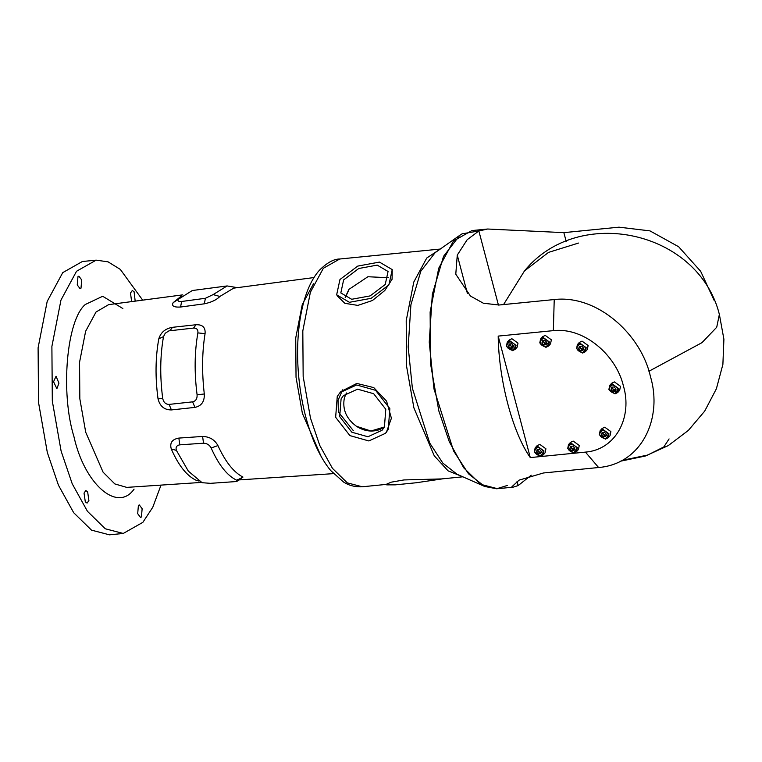 <?xml version="1.0" encoding="UTF-8"?>
<svg xmlns="http://www.w3.org/2000/svg" width="762" height="762" viewBox="0 0 762 762"><rect width="100%" height="100%" fill="white"/><g stroke="black" fill="none" stroke-linecap="round" stroke-linejoin="round"><path stroke-width="1.14" d="M53.559 381.733L56.874 388.715L58.941 383.181L56.045 376.228L53.559 381.733M85.306 501.863L87.087 503.101L88.897 500.577L87.64 491.804L85.849 490.566L84.039 493.1L85.306 501.863M141.437 516.941L142.142 508.692L139.294 504.92L138.398 505.425L137.693 513.674L140.541 517.446L141.437 516.941M135.179 301.133L134.093 291.741L132.302 290.512L130.493 293.037L131.635 301.609M77.962 276.673L77.248 284.912L80.096 288.693L81.001 288.179L81.705 279.94L78.857 276.158L77.962 276.673M386.629 484.156L391.211 482.175L403.965 479.936L441.56 478.917L462.848 476.812M392.23 269.596L379.447 262.099L357.749 266.09L339.966 279.511L336.652 294.808L349.425 302.304L371.132 298.323L388.906 284.893L392.23 269.596L392.078 279.302L384.772 290.541L372.456 300.495L357.854 305.4L344.881 303.333L337.014 295.608M340.004 392.611L337.261 396.43L335.642 417.281L349.891 435.597L368.846 440.95L385.486 433.311L388.229 429.492L389.858 408.642L375.599 390.325L356.645 384.972L340.004 392.611L340.995 391.506L356.845 383.429L373.771 387.61L386.582 401.145L391.401 418.224L386.391 432.302M462.344 476.583L448.094 470.859L434.264 455.819L413.899 407.889L406.565 366.208L406.213 320.669L413.785 282.035L426.749 258.032L439.826 249.365M161.011 485.108L152.781 507.244L142.865 522.341L123.244 533.457L109.452 534.829L91.507 530.142L73.685 512.712L58.436 485.175L47.32 452.466L38.529 402.441L38.1 347.796L47.187 301.428L62.741 272.634L82.372 261.509L96.155 260.147L108.061 261.842L120.301 269.386L142.685 300.152M123.244 533.457L105.289 528.78L87.468 511.34L72.228 483.813L61.112 451.094L52.311 401.079L51.892 346.424L60.97 300.066L76.533 271.262L96.155 260.147M353.273 430.578L338.395 412.004L338.023 400.355L342.652 389.83M314.011 277.549L233.686 288.141L219.866 296.456C216.532 299.914 211.341 302.362 204.311 303.819L180.556 307.029C173.803 307.429 171.345 305.962 173.174 302.657L181.623 295.818M194.92 407.394L171.421 409.927C164.363 409.985 159.896 406.289 158.029 398.831C155.143 377.438 155.4 357.416 158.81 338.766C160.849 332.346 165.411 328.527 172.488 327.317L195.986 324.745C202.559 324.45 205.588 327.422 205.073 333.642C202.063 352.12 201.806 372.227 204.292 393.973C204.635 401.536 201.501 406.003 194.92 407.394L192.605 401.85L169.107 404.403C165.754 404.374 163.62 402.422 162.716 398.526L158.029 398.831M198.977 481.041L196.205 480.308C186.766 475.869 178.451 465.42 171.279 448.961C169.574 442.913 172.098 439.283 178.86 438.083L202.597 436.445C209.607 436.674 214.722 439.722 217.932 445.589C225.428 461.896 233.782 472.392 242.973 477.069L239.925 479.308M242.973 477.069L236.83 480.279C238.182 480.993 237.296 481.47 234.153 481.698L210.407 483.337L202.111 482.698L188.376 471.164M188.338 471.126L176.413 450.399C175.47 447.275 176.594 445.418 179.794 444.846L203.53 443.208C206.95 443.332 209.493 444.913 211.141 447.97C218.656 464.953 227.219 475.717 236.83 480.279L237.411 481.032L240.478 479.117L237.611 479.469M204.292 393.973L197.091 394.811C197.301 398.764 195.805 401.107 192.605 401.85M197.091 394.811C194.253 372.599 194.52 351.958 197.891 332.899C198.187 329.622 196.748 328.012 193.558 328.079L195.986 324.745M162.716 398.526C159.839 376.295 160.106 355.663 163.516 336.623L165.24 333.251L168.926 330.86L193.558 328.079M219.866 296.456L213.122 294.599L205.407 298.285L181.642 301.485C178.451 301.704 177.365 300.961 178.375 299.256L173.174 302.657M213.122 294.599L227.105 285.94L237.373 287.655M227.105 285.94L192.319 290.522L178.375 299.256M531.238 475.193L518.15 485.575L513.217 487.147L511.921 486.718L519.093 480.136L543.449 472.983L598.599 467.516L585.435 452.114L530.285 457.581C512.626 432.635 498.767 380.143 498.196 336.099L553.345 330.632L554.231 299.552L499.081 305.01L483.394 303.238L470.449 296.047L455.781 274.206L457.267 255.099L467.182 239.706L478.86 230.972L487.642 229.019L563.861 232.639L619.02 227.171L649.986 230.886L678.666 246.764L700.659 271.291L714.184 300.466M487.642 229.019L471.926 230.572L453.4 241.078L438.702 268.272L430.12 312.049L430.52 363.665L438.826 410.909L449.323 441.808L463.725 467.811L480.555 484.28L497.51 488.709L513.217 487.147M498.196 336.099L530.285 457.581M585.435 452.114C616.782 449.551 632.498 416.062 623.421 385.972C616.42 355.73 584.644 327.098 553.345 330.632M554.231 299.552C597.379 294.465 641.223 334.537 650.434 376.561C662.892 417.852 642.118 463.953 598.599 467.516M345.281 297.447L348.586 290.684M343.633 279.921L340.814 292.922L351.682 299.285L370.122 295.904L385.239 284.493L388.058 271.482L377.2 265.119L358.75 268.5L343.633 279.921M356.949 426.444L370.913 431.006L384.439 426.968L379.828 429.539C372.123 432.264 364.446 431.263 356.787 426.52C346.31 418.919 342.176 409.356 344.386 397.821L346.434 392.954M351.825 432.206L367.932 436.759L382.076 430.263L384.41 427.015L385.791 409.289L373.675 393.716L357.559 389.163L343.414 395.659L341.09 398.907L339.7 416.633L351.825 432.206M443.217 478.755L416.128 482.765L395.402 484.842L386.715 484.87M478.927 230.943L462.086 233.829L459.8 235.296L443.541 256.327L432.33 294.313L429.244 342.186L433.978 388.934L453.609 451.009L468.516 473.821L484.689 486.461L496.633 488.775L507.349 485.451M459.8 235.296L435.159 252.651L420.815 271.215L410.918 304.733L408.194 346.967L412.375 388.22L429.692 442.989L442.846 463.125L457.124 474.278L484.689 486.461M669.084 438.912L663.816 446.932L647.652 455.076L622.306 460.286M611.067 389.449L612.848 391.468L615.296 391.22L615.953 388.963L614.162 386.944L611.724 387.182L611.067 389.449L612.143 388.239L613.934 390.258L615.639 390.03M612.362 384.877C607.619 388.306 608.381 391.192 614.648 393.525C619.401 390.096 618.639 387.21 612.362 384.877M612.438 384.077L609.743 385.401L608.895 389.439L615.01 393.84L617.706 392.525L618.553 388.487L612.438 384.077M617.706 392.525L619.649 390.354L620.497 386.315L614.382 381.905L611.686 383.229L609.743 385.401M612.143 388.239L612.467 387.106L613.039 389.249L616.372 390.02M613.934 390.258L612.848 391.468M601.456 434.74L603.247 436.759L605.685 436.521L606.342 434.254L604.561 432.235L602.113 432.483L601.456 434.74L602.532 433.53L604.323 435.559L606.038 435.321M602.761 430.178C598.008 433.607 598.77 436.483 605.047 438.826C609.791 435.397 609.029 432.511 602.761 430.178M602.828 429.377L600.142 430.692L599.294 434.74L605.409 439.141L608.095 437.817L608.943 433.778L602.828 429.377M608.095 437.817L610.038 435.645L610.886 431.606L604.771 427.206L602.085 428.52L600.142 430.692M602.532 433.53L602.866 432.406L603.428 434.55L606.771 435.312M604.323 435.559L603.247 436.759M569.852 448.608L571.643 450.637L574.081 450.39L574.738 448.132L572.948 446.103L570.509 446.351L569.852 448.608L570.928 447.408L572.719 449.428L574.434 449.189M571.157 444.046C566.404 447.475 567.166 450.361 573.434 452.695C578.187 449.266 577.425 446.38 571.157 444.046M571.224 443.246L568.528 444.57L567.69 448.608L573.805 453.009L576.491 451.695L577.339 447.646L571.224 443.246M576.491 451.695L578.434 449.523L579.282 445.475L573.167 441.074L570.481 442.398L568.528 444.57M570.928 447.408L571.262 446.275L571.824 448.418L575.167 449.18M572.719 449.428L571.643 450.637M536.486 451.923L538.267 453.942L540.715 453.695L541.372 451.437L539.582 449.418L537.134 449.656L536.486 451.923L537.562 450.713L539.353 452.733L541.058 452.504M537.782 447.351C533.038 450.78 533.8 453.666 540.067 456C544.82 452.571 544.058 449.685 537.782 447.351M537.848 446.551L535.162 447.875L534.314 451.914L540.429 456.314L543.125 455L543.973 450.961L537.848 446.551M543.125 455L545.068 452.828L545.916 448.789L539.801 444.379L537.105 445.703L535.162 447.875M537.562 450.713L537.886 449.58L538.458 451.723L541.792 452.495M539.353 452.733L538.267 453.942M512.569 344.262L512.655 346.939L513.15 346.834M509.873 341.681C505.12 345.11 505.882 347.996 512.159 350.329C516.903 346.901 516.141 344.024 509.873 341.681M509.94 340.881L507.254 342.205L506.406 346.243L512.521 350.644L515.207 349.329L516.055 345.291L509.94 340.881M515.207 349.329L517.15 347.158L517.998 343.119L511.883 338.709L509.197 340.033L507.254 342.205M508.568 346.253L509.226 343.986L511.673 343.748L513.455 345.767L512.797 348.024L510.359 348.272L508.568 346.253L509.978 343.91L511.435 347.062L510.359 348.272M511.435 347.062L513.883 346.824M509.645 345.043L512.655 346.939M545.944 340.957L546.03 343.633L546.516 343.529M543.239 338.376C538.486 341.805 539.248 344.691 545.525 347.024C550.278 343.595 549.516 340.709 543.239 338.376M543.306 337.576L540.62 338.899L539.772 342.938L545.887 347.339L548.573 346.024L549.421 341.986L543.306 337.576M548.573 346.024L550.516 343.853L551.364 339.814L545.249 335.404L542.563 336.728L540.62 338.899M541.934 342.948L542.592 340.681L545.04 340.433L546.83 342.462L546.173 344.719L543.725 344.967L541.934 342.948L543.344 340.604L544.801 343.757L543.725 344.967M544.801 343.757L547.249 343.519M543.02 341.738L546.03 343.633M578.71 348.653L580.501 350.672L582.949 350.434L583.606 348.167L581.816 346.148L579.368 346.386L578.71 348.653L579.796 347.443L581.587 349.463L583.292 349.234M580.015 344.091C575.262 347.52 576.024 350.396 582.301 352.73C587.054 349.301 586.292 346.424 580.015 344.091M580.082 343.291L577.396 344.605L576.548 348.644L582.663 353.054L585.359 351.73L586.197 347.691L580.082 343.291M585.359 351.73L587.302 349.558L588.14 345.519L582.025 341.119L579.339 342.433L577.396 344.605M579.796 347.443L580.12 346.31L580.692 348.453L584.025 349.225M581.587 349.463L580.501 350.672M134.083 489.118C117.5 512.997 84.439 484.184 73.971 436.731C60.303 392.84 66.542 320.116 85.306 304.495L102.689 296.266L122.853 308.534M182.747 294.865L108.642 304.638L96.031 312.01L85.63 331.27L79.553 362.274L79.839 398.821L85.725 432.264L103.099 472.192L114.852 483.946L126.749 487.385L201.482 482.413M362.264 486.775C351.463 487.299 345.405 483.146 343.633 482.089L330.698 470.545C325.317 464.058 320.478 456.086 316.173 446.637C307.4 427.053 301.657 404.508 298.952 378.99C294.294 333.975 301.704 289.77 319.497 270.167C327.05 262.7 333.785 258.985 339.7 259.013L323.336 268.281L310.372 292.284L302.809 330.918L303.162 376.457L310.486 418.138L319.754 445.399L332.451 468.344L347.31 482.87L362.264 486.775L387.487 484.28M321.145 456.467L302.381 413.366L296.037 377.323L295.732 337.937L302.285 304.524L313.496 283.778M204.311 303.819L205.407 298.285M180.556 307.029L181.642 301.485M205.073 333.642L197.891 332.899M170.059 330.622L172.488 327.317M163.516 336.623L158.81 338.766M171.421 409.927L169.107 404.403M217.932 445.589L211.141 447.97M203.53 443.208L202.597 436.445M179.794 444.846L178.86 438.083M176.413 450.399L171.279 448.961M199.711 480.927L196.205 480.308M518.15 485.575L517.046 481.393M467.363 293.322L457.267 255.099M498.434 305.076L478.86 230.972M566.185 241.43L563.861 232.639M648.91 371.265L701.973 342.662L716.718 327.25L719.366 314.382C698.535 230.924 578.739 204.245 524.475 270.929L548.516 252.393L578.501 243.059M339.7 259.013L440.284 249.05M238.744 479.936L333.442 473.64M345.186 297.399L348.872 289.417L367.903 276.739L388.553 277.72M524.475 270.929L503.558 304.571M719.366 314.382L723.9 339.204L722.89 364.407L716.385 388.782L704.688 411.137L688.381 430.387L668.264 445.599L645.309 456.028L620.63 461.172"/></g></svg>
